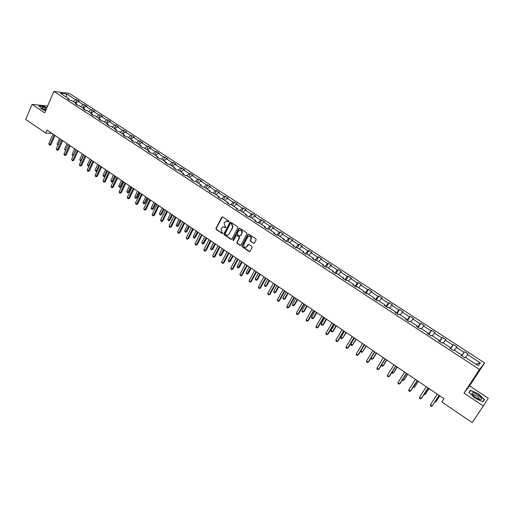<?xml version="1.0" encoding="UTF-8"?>
<svg xmlns="http://www.w3.org/2000/svg" width="514" height="514" viewBox="0 0 514 514"><rect width="100%" height="100%" fill="white"/><g stroke="black" fill="none" stroke-linecap="round" stroke-linejoin="round"><path stroke-width="0.77" d="M228.974 221.682L228.801 220.975L222.684 216.934L221.81 217.133L215.964 228.454L216.208 229.462L222.279 233.523L222.896 233.369L221.945 232.122L221.148 228.897L221.984 227.464L222.967 226.886L225.922 227.548L224.971 226.301L224.175 223.07L224.663 222.125L227.548 221.335L228.974 221.682M253.473 243.328L254.404 243.083L256.152 239.807L255.863 238.862L248.885 234.249L247.96 234.493L241.946 245.833L242.197 246.855L249.117 251.487L250.042 251.25L252.13 247.337L251.841 246.386L248.86 244.407L247.941 244.645L246.926 246.547C244.825 248.018 243.758 247.362 243.726 244.58L247.754 236.986C249.836 235.489 250.916 236.132 250.98 238.907L250.209 240.385L250.491 241.342L254.109 243.373M483.308 405.989L488.3 398.26L469.565 385.828L463.988 393.081L483.308 405.989L472.186 422.604L441.867 402.019L444.006 398.729L47.025 130.042L45.72 133.055L52.004 133.409M463.988 393.081L479.491 369.489L53.867 91.396L69.306 93.381L484.618 362.929L479.491 369.489M47.596 106.006L32.067 104.413L44.667 112.836L53.867 91.396M32.067 104.413L25.7 119.46L45.72 133.055M237.828 227.792L237.577 226.777L230.722 222.247L229.829 222.472L223.937 233.793L224.188 234.802L230.979 239.351L231.891 239.106L237.828 227.792M239.762 228.222L246.675 232.791L246.951 233.767L240.925 245.152L240.006 245.39L237.07 243.424L236.806 242.428L239.248 237.796L238.984 236.806L237.031 235.508L236.119 235.753L233.613 240.513L232.797 239.98L238.849 228.467L239.762 228.222M461.797 355.951L464.508 351.749L468.087 354.075L467.592 354.628L480.384 362.942L478.155 365.711L465.196 357.262L464.682 357.834L461.039 355.457L461.566 354.891L453.901 349.893L453.354 350.439L449.744 348.087L450.303 347.548L442.715 342.6L442.136 343.121L438.564 340.788L439.149 340.274L431.638 335.379L431.028 335.873L427.494 333.567L428.111 333.078L420.67 328.228L420.034 328.697L416.533 326.416L417.175 325.947L409.812 321.147L409.144 321.597L405.681 319.329L406.349 318.892L399.057 314.131L398.363 314.562L394.932 312.319L395.632 311.902L388.411 307.186L387.691 307.59L384.292 305.374L385.018 304.975L377.861 300.311L377.115 300.696L373.749 298.499L374.507 298.12L367.42 293.5L366.649 293.86L363.314 291.689L364.092 291.335L357.076 286.754L356.279 287.095L352.977 284.942L353.78 284.608L346.828 280.072L346.006 280.393L342.735 278.26L343.57 277.945L336.683 273.454L335.835 273.756L332.597 271.643L333.451 271.347L326.628 266.901L325.76 267.184L322.548 265.089L323.428 264.813L316.675 260.412L315.776 260.669L312.596 258.593L313.501 258.343L306.807 253.974L305.888 254.218L302.74 252.162L303.665 251.931L297.034 247.607L296.096 247.825L292.974 245.795L293.924 245.576L287.352 241.291L286.388 241.496L283.298 239.479L284.268 239.28L277.759 235.033L276.776 235.226L273.711 233.221L274.707 233.041L268.257 228.839L267.248 229.006L264.215 227.027L265.23 226.86L258.838 222.697L257.81 222.851L254.803 220.885L255.837 220.737L249.508 216.612L248.461 216.747L245.48 214.801L246.534 214.672L240.263 210.579L239.196 210.701L237.295 209.442L237.314 208.658L236.241 208.774L239.196 210.701M237.314 208.658L231.101 204.604L230.009 204.707L227.085 202.799L228.177 202.702L222.016 198.687L220.911 198.77L219.131 197.588L219.125 196.798L218.007 196.875L220.911 198.77M219.125 196.798L213.014 192.814L211.89 192.885L209.018 191.009L210.149 190.945L204.097 187L202.953 187.051L201.282 185.946M201.282 185.965L201.257 185.143L200.107 185.194L202.953 187.051M201.257 185.143L195.256 181.23L194.093 181.269L191.272 179.431L192.435 179.392L186.492 175.518L185.31 175.544L182.515 173.713L183.697 173.7L177.805 169.851L176.61 169.864L175.101 168.862M175.101 168.881L175.036 168.046L173.835 168.052L176.61 169.864M175.036 168.046L169.196 164.242L167.982 164.236L165.232 162.437L166.452 162.45L160.664 158.672L159.43 158.653L156.706 156.873L157.939 156.898L152.202 153.153L150.949 153.121L148.25 151.36L149.503 151.399L143.811 147.685L142.545 147.64L139.866 145.892L141.138 145.944L135.497 142.262L134.218 142.198L131.558 140.47L132.843 140.534L127.254 136.885L125.956 136.814L123.321 135.092L124.626 135.176L119.075 131.558L117.764 131.468L115.155 129.766L116.472 129.856L110.973 126.271L109.643 126.168L107.06 124.478L108.39 124.587L102.935 121.028L101.592 120.918L99.029 119.242L100.371 119.357L94.968 115.83L93.612 115.708L91.068 114.044L92.424 114.179L87.065 110.677L84.72 109.887L84.547 109.039L83.172 108.897L85.697 110.542M84.547 109.039L79.227 105.569L77.845 105.421L75.34 103.783L76.727 103.944L71.452 100.5L70.058 100.339L67.578 98.72L68.979 98.887L60.26 93.201L66.839 94.036L75.487 99.658L76.849 99.825L79.297 101.419L77.942 101.258L83.172 104.663L84.521 104.811L86.995 106.417L85.652 106.269L90.927 109.7L92.263 109.842L94.756 111.461L93.426 111.326L98.739 114.783L100.063 114.911L102.575 116.543L101.264 116.421L106.623 119.91L107.934 120.025L110.465 121.67L109.167 121.561L114.571 125.075L115.862 125.178L118.419 126.842L117.134 126.74L122.589 130.286L123.861 130.376L126.444 132.053L125.172 131.969L130.665 135.542L131.931 135.619L134.533 137.309L133.274 137.238L138.819 140.842L140.065 140.907L142.686 142.609L141.446 142.551L147.036 146.188L148.27 146.239L150.917 147.961L149.69 147.91L155.331 151.579L156.545 151.617L159.212 153.352L158.004 153.32L163.69 157.014L164.891 157.04L167.583 158.787L166.388 158.768L172.126 162.501L173.308 162.508L176.026 164.274L174.844 164.268L180.632 168.033L181.802 168.027L184.539 169.806L183.376 169.813L189.21 173.61L190.366 173.591L193.123 175.39L191.979 175.409L197.871 179.238L199.002 179.206L201.79 181.018L200.659 181.056L206.602 184.918L207.714 184.873L210.528 186.698L209.416 186.749L215.411 190.643L216.51 190.585L219.343 192.422L218.251 192.493L224.297 196.425L225.376 196.348L228.235 198.205L227.162 198.288L233.26 202.253L234.326 202.163L237.211 204.032L236.151 204.135L242.306 208.138L243.353 208.029L246.264 209.918L245.223 210.033L251.436 214.068L252.458 213.946L255.394 215.854L254.379 215.983L260.643 220.063L261.645 219.915L264.614 221.842L263.611 221.99L269.94 226.102L270.923 225.942L273.911 227.888L272.934 228.049L279.314 232.199L280.278 232.026L283.298 233.986L282.34 234.166L288.778 238.355L289.723 238.162L292.762 240.141L291.83 240.34L298.326 244.561L299.251 244.356L302.322 246.347L301.41 246.566L307.97 250.832L308.863 250.601L311.966 252.618L311.073 252.849L317.697 257.154L318.571 256.91L321.7 258.94L320.832 259.197L327.514 263.541L328.362 263.277L331.524 265.327L330.682 265.597L337.422 269.985L338.251 269.696L341.437 271.771L340.621 272.06L347.425 276.487L348.229 276.185L351.447 278.273L350.651 278.588L357.526 283.053L358.303 282.732L361.554 284.84L360.777 285.174L367.716 289.684L368.474 289.337L371.75 291.47L371.005 291.817L378.008 296.372L378.734 296.006L382.05 298.159L381.324 298.531L388.398 303.132L389.098 302.746L392.445 304.918L391.745 305.31L398.883 309.948L399.564 309.544L402.937 311.735L402.269 312.152L409.478 316.836L410.127 316.406L413.532 318.622L412.89 319.059L420.169 323.788L420.793 323.338L424.236 325.574L423.62 326.03L430.97 330.81L431.561 330.335L435.037 332.597L434.452 333.078L441.873 337.904L442.438 337.402L445.946 339.683L445.387 340.191L452.885 345.061L453.419 344.541L456.965 346.847L456.432 347.368L464.001 352.289L464.508 351.749M464.001 352.289L461.546 355.784L461.206 355.547M454.402 350.227L456.432 347.368M461.199 355.559L461.566 354.891M449.962 348.209L450.412 348.518M450.418 348.505L452.885 345.061M443.344 343.011L445.387 340.191M449.956 348.222L450.303 347.548M439.149 340.274L438.821 340.955L439.386 341.322M439.393 341.309L441.873 337.904M432.396 335.873L434.452 333.078M427.809 333.753L428.464 334.203M428.477 334.184L430.97 330.81M421.551 328.799L423.62 326.03M427.802 333.766L428.111 333.078M420.169 323.788L417.651 327.142L416.893 326.628M410.814 321.796L412.89 319.059M416.886 326.647L417.175 325.947M409.478 316.836L406.947 320.158L406.086 319.579L406.349 318.892M400.181 314.864L402.269 312.152M395.382 312.596L396.339 313.238M396.352 313.225L398.883 309.948M389.644 307.995L391.745 305.31M395.375 312.608L395.632 311.902M388.398 303.132L385.841 306.389L384.78 305.676M379.216 301.191L381.324 298.531M384.78 305.695L385.018 304.975M378.008 296.372L375.438 299.598L374.288 298.827M368.879 294.451L371.005 291.817M374.282 298.846L374.507 298.12M364.092 291.335L363.886 292.061L365.133 292.877M365.139 292.864L367.716 289.684M358.65 287.782L360.777 285.174M353.78 284.608L353.593 285.347L354.93 286.214M354.936 286.202L357.526 283.053M348.511 281.171L350.651 278.588M347.425 276.487L344.817 279.622L343.397 278.672L343.57 277.945M338.463 274.617L340.621 272.06M333.297 272.079L334.807 273.088M334.813 273.075L337.422 269.985M328.517 268.135L330.682 265.597M333.29 272.099L333.451 271.347M327.514 263.541L324.88 266.612L323.287 265.552M318.661 261.703L320.832 259.197M323.287 265.571L323.428 264.813M313.501 258.343L313.373 259.101L315.056 260.2M315.063 260.187L317.697 257.154M308.895 255.336L311.073 252.849M303.556 252.676L305.316 253.845M305.322 253.832L307.97 250.832M299.219 249.027L301.41 246.566M303.549 252.695L303.665 251.931M293.924 245.576L293.822 246.347L295.666 247.549M295.672 247.536L298.326 244.561M289.633 242.775L291.83 240.34M284.184 240.038L286.105 241.31M286.112 241.297L288.778 238.355M280.136 236.581L282.34 234.166M284.184 240.057L284.268 239.28M279.314 232.199L276.635 235.129L274.637 233.806M270.724 230.445L272.934 228.049M274.637 233.825L274.707 233.041M265.23 226.86L265.173 227.651L267.248 229.006M267.254 228.993L269.94 226.102M261.395 224.361L263.611 221.99M257.835 222.845L255.799 221.515M258.054 222.813L260.643 220.063M252.149 218.334L254.379 215.983M255.792 221.534L255.837 220.737M248.48 216.741L246.502 215.45L246.534 214.672M248.949 216.683L251.436 214.068M242.987 212.359L245.223 210.033M239.909 210.618L242.306 208.138M233.909 206.442L236.151 204.135M230.034 204.707L228.171 203.493M230.953 204.617L233.26 202.253M224.914 200.569L227.162 198.288M228.171 203.505L228.177 202.702M222.042 198.7L224.297 196.425M215.996 194.755L218.251 192.493M211.916 192.885L210.168 191.741L210.149 190.945M213.149 192.904L215.411 190.643M207.155 188.991L209.416 186.749M204.334 187.154L206.602 184.918M198.391 183.28L200.659 181.056M194.119 181.269L192.48 180.202M195.596 181.455L197.871 179.238M189.705 177.613L191.979 175.409M192.48 180.221L192.435 179.392M185.336 175.544L183.755 174.509M186.935 175.807L189.21 173.61M181.095 171.997L183.376 169.813M183.755 174.522L183.697 173.7M178.352 170.211L180.632 168.033M172.556 166.433L174.844 164.268M168.007 164.236L166.53 163.266M169.838 164.66L172.126 162.501M164.094 160.914L166.388 158.768M166.53 163.285L166.452 162.45M159.456 158.653L158.023 157.721L157.939 156.898M161.396 159.154L163.69 157.014M155.703 155.44L158.004 153.32M150.981 153.121L149.6 152.221M153.031 153.699L155.331 151.579M147.389 150.017L149.69 147.91M149.6 152.24L149.503 151.399M142.577 147.64L141.247 146.773L141.138 145.944M144.736 148.289L147.036 146.188M139.14 144.64L141.446 142.551M134.244 142.205L132.959 141.363M136.512 142.924L138.819 140.842M130.961 139.307L133.274 137.238M132.965 141.382L132.843 140.534M125.981 136.814L124.748 136.004L124.626 135.176M128.359 137.604L130.665 135.542M122.852 134.019L125.172 131.969M117.796 131.468L116.607 130.697M120.27 132.336L122.589 130.286M114.815 128.776L117.134 126.74M116.607 130.71L116.472 129.856M109.675 126.174L108.531 125.429M112.251 127.106L114.571 125.075M106.841 123.578L109.167 121.561M108.538 125.448L108.39 124.587M101.624 120.918L100.526 120.205L100.371 119.357M104.297 121.921L106.623 119.91M98.932 118.419L101.264 116.421M93.638 115.708L92.591 115.02M96.414 116.774L98.739 114.783M91.094 113.305L93.426 111.326M92.591 115.04L92.424 114.179M88.594 111.679L90.927 109.7M83.313 108.236L85.652 106.269M77.877 105.421L76.914 104.792M80.839 106.623L83.172 104.663M75.603 103.205L77.942 101.258M76.914 104.811L76.727 103.944M70.09 100.346L69.172 99.742L68.979 98.887M73.142 101.605L75.487 99.658M66.839 94.036L66.184 97.062M469.565 385.828L484.618 362.929M465.575 357.506L467.592 354.628M480.384 362.942L475.861 364.214M75.417 103.083L76.849 99.825M83.075 108.081L84.521 104.811M90.798 113.119L92.263 109.842M98.585 118.194L100.063 114.911M106.437 123.315L107.934 120.025M114.352 128.474L115.862 125.178M122.338 133.685L123.861 130.376M130.389 138.934L131.931 135.619M138.51 144.228L140.065 140.907M146.696 149.568L148.27 146.239M154.952 154.952L156.545 151.617M163.279 160.381L164.891 157.04M171.682 165.861L173.308 162.508M180.151 171.387L181.802 168.027M188.696 176.957L190.366 173.591M197.318 182.579L199.002 179.206M206.011 188.246L207.714 184.873M214.788 193.971L216.51 190.585M223.635 199.74L225.376 196.348M232.559 205.561L234.326 202.163M241.567 211.434L243.353 208.029M250.659 217.358L252.458 213.946M259.827 223.339L261.645 219.915M269.079 229.372L270.923 225.942M278.415 235.457L280.278 232.026M287.834 241.606L289.723 238.162M297.343 247.806L299.251 244.356M306.935 254.057L308.863 250.601M316.585 260.437L318.571 256.91M326.229 267.029L328.362 263.277M335.944 273.718L338.251 269.696M345.851 280.291L348.229 276.185M355.894 286.851L358.303 282.732M366.032 293.462L368.474 289.337M376.274 300.144L378.734 296.006M386.605 306.884L389.098 302.746M397.039 313.694L399.564 309.544M407.57 320.569L410.127 316.406M418.21 327.508L420.793 323.338M428.946 334.511L431.561 330.335M439.791 341.592L442.438 337.402M450.739 348.736L453.419 344.541M46.825 107.818L43.78 106.372L39.032 105.89L41.255 108.73L45.56 110.767M470.528 390.222L468.877 392.426L475.109 398.26L482.987 401.832L484.516 399.519L478.283 393.743L470.528 390.222L469.006 392.542M228.801 221.875L226.359 220.994M223.301 226.835L225.768 227.715M222.44 216.837L216.298 228.409L216.542 229.411L222.748 233.529M230.465 222.144L224.265 233.735L224.515 234.744L231.596 239.395M230.902 223.551L230.272 223.712L225.1 233.639L226.109 234.904C227.278 235.528 228.235 235.277 228.987 234.153L232.54 227.349L231.737 224.104L230.767 223.487M227.702 235.194L228.993 234.133M231.229 223.506L232.065 224.059L232.868 227.304L228.987 234.153M236.742 235.399L239.306 236.748L239.569 237.738L237.127 242.37L237.391 243.36L240.642 245.435M239.479 228.12L233.125 239.916L233.459 240.693M241.753 233.048L241.786 232.977C241.811 230.156 240.758 229.495 238.624 230.979L237.237 233.626L237.494 234.628L239.447 235.926L240.366 235.682L242.107 232.926C242.505 231.03 241.818 230.066 240.038 230.034M242.068 232.996L240.68 235.63M249.136 236.042C250.896 236.029 251.616 236.967 251.295 238.849L250.524 240.321L250.806 241.284L253.787 243.263M245.91 247.407L246.926 246.547M248.545 244.298L247.24 246.482M248.583 234.14L242.242 245.814L242.518 246.791L249.765 251.526M473.317 395.054L472.829 394.836M469.076 392.612L470.638 390.531L478.283 393.743M482.974 401.826L484.516 399.519M59.579 138.536L57.125 144.119L58.127 144.8M57.857 145.411L57.125 144.119M54.188 134.893L49.948 144.62L48.74 143.791L52.974 134.07M55.024 135.458L51.008 144.659L49.948 144.62L49.562 145.16L48.74 143.791M51.008 144.659L49.562 145.16M67.09 143.618L64.61 149.214L65.766 149.998M65.516 150.563L64.61 149.214M74.659 148.745L72.153 154.348L73.373 155.177L75.879 149.568M73.264 155.703L72.48 155.369L72.153 154.348M72.969 155.703L73.502 155.177M61.802 140.046L57.517 149.792L56.296 148.964L60.581 139.217M62.624 140.598L58.564 149.825L57.517 149.792L57.125 150.326L56.296 148.964M58.564 149.825L57.125 150.326M69.48 145.237L65.143 155.01L63.916 154.168L68.246 144.402M70.29 145.79L66.184 155.029L65.143 155.01L64.745 155.543L63.916 154.168M66.184 155.029L64.745 155.543M46.568 108.409L44.654 107.664C42.707 107.079 41.762 107.092 41.82 107.715C42.206 108.493 43.504 109.386 45.72 110.388M46.131 109.431L42.823 108.782M39.205 106.115L43.793 106.578L46.755 107.979M473.009 392.741L471.813 393.204C472.539 395.33 474.981 397.335 479.132 399.224L480.275 399.513C484.484 400.2 476.87 393.133 473.009 392.741M479.093 399.211C479.273 397.63 477.455 396.088 473.632 394.579L472.816 395.048M478.149 393.942L484.182 399.545L482.742 401.723M82.291 153.911L79.76 159.526L80.987 160.362L83.519 154.74M81.109 160.818L80.088 160.548L79.76 159.526M80.576 160.882L81.315 160.362M77.222 150.48L72.84 160.272L71.6 159.424L75.976 149.638M78.019 151.02L73.868 160.278L72.84 160.272L72.429 160.798L71.6 159.424M73.868 160.278L72.429 160.798M89.989 159.122L87.431 164.75L88.665 165.592L91.229 159.957M89.057 165.893L87.753 165.771L87.431 164.75M88.241 166.106L89.198 165.592M85.028 155.761L80.595 165.572L79.349 164.718L83.769 154.913M85.812 156.295L81.617 165.572L80.595 165.572L80.178 166.099L79.349 164.718M81.617 165.572L80.178 166.099M97.744 164.371L95.161 170.012L96.407 170.86L98.996 165.219M97.075 171.014L95.977 171.374L95.161 170.012M95.977 171.374L97.146 170.854M92.899 161.088L88.421 170.924L87.162 170.063L91.633 160.233M93.67 161.614L89.43 170.911L88.421 170.924L87.99 171.445L87.162 170.063M89.43 170.911L87.99 171.445M105.569 169.665L102.961 175.319L104.213 176.173L106.828 170.519M105.164 176.167L103.77 176.681L102.961 175.319M103.77 176.681L105.171 176.154M100.834 166.459L96.304 176.315L95.039 175.447L99.562 165.598M101.599 166.973L97.307 176.296L96.304 176.315L95.867 176.835L95.039 175.447M97.307 176.296L95.867 176.835M113.459 175.004L110.818 180.671L112.084 181.532L113.048 181.506L115.451 176.353M113.048 181.506L111.634 182.04L114.731 175.865M111.634 182.04L110.818 180.671M108.84 171.882L104.265 181.75L102.98 180.877L107.554 171.008M109.585 172.383L105.254 181.725L104.265 181.75L103.809 182.271L102.98 180.877M105.254 181.725L103.809 182.271M121.413 180.388L118.747 186.068L120.019 186.935L120.97 186.897L123.405 181.738M120.97 186.897L119.563 187.437L122.692 181.256M119.563 187.437L118.747 186.068M116.909 177.343L112.283 187.237L110.992 186.357L115.611 176.463M117.648 177.838L113.266 187.199L111.821 187.751L110.992 186.357M113.266 187.199L111.821 187.751M129.432 185.817L126.74 191.504L128.025 192.384L128.963 192.332L131.423 187.167M128.963 192.332L127.549 192.885L130.723 186.691M127.549 192.885L126.74 191.504M125.056 182.856L120.372 192.769L119.075 191.876L123.745 181.969M125.776 183.337L121.343 192.718L119.903 193.277L119.075 191.876M121.343 192.718L119.903 193.277M137.521 191.292L134.797 196.99L136.094 197.877L137.026 197.819L139.506 192.634M137.026 197.819L135.612 198.372L138.825 192.178M135.612 198.372L134.797 196.99M133.267 188.413L128.532 198.346L127.221 197.447L131.944 187.52M133.968 188.889L129.489 198.288L128.05 198.847L127.221 197.447M129.489 198.288L128.05 198.847M145.68 196.817L142.924 202.522L144.235 203.416L145.154 203.351L147.666 198.153M145.154 203.351L143.74 203.91L146.991 197.704M143.74 203.91L142.924 202.522M141.549 194.016L136.763 203.974L135.439 203.069L140.213 193.116M142.237 194.485L137.707 203.904L136.268 204.476L135.439 203.069M137.707 203.904L136.268 204.476M153.904 202.381L151.122 208.106L152.44 209.005L153.345 208.922L155.883 203.724M153.345 208.922L151.938 209.494L155.234 203.281M151.938 209.494L151.122 208.106M149.902 199.67L145.064 209.648L143.727 208.735L148.559 198.757M150.576 200.126L145.995 209.564L144.556 210.142L143.727 208.735M145.995 209.564L144.556 210.142M162.206 207.997L159.385 213.734L160.721 214.64L161.614 214.55L164.178 209.333M161.614 214.55L160.201 215.122L163.542 208.902M160.201 215.122L159.385 213.734M158.325 205.375L153.435 215.372L152.086 214.454L156.969 204.456M158.987 205.818L154.361 215.276L152.921 215.861L152.086 214.454M154.361 215.276L152.921 215.861M170.571 213.663L167.725 219.407L169.067 220.32L169.948 220.223L172.543 215M169.948 220.223L168.541 220.802L171.92 214.576M168.541 220.802L167.725 219.407M166.825 211.125L161.878 221.142L160.522 220.217L165.457 210.2M167.474 211.562L162.79 221.039L161.351 221.63L160.522 220.217M162.79 221.039L161.351 221.63M179.013 219.375L176.135 225.132L177.484 226.051L178.358 225.942L180.979 220.705M178.358 225.942L176.951 226.533L180.369 220.294M176.951 226.533L176.135 225.132M175.396 216.927L170.397 226.97L169.029 226.031L174.021 215.996M176.032 217.358L171.297 226.854L169.858 227.451L169.029 226.031M171.297 226.854L169.858 227.451M187.526 225.138L184.616 230.908L185.978 231.833L186.839 231.711L189.493 226.468M186.839 231.711L185.432 232.309L188.895 226.064M185.432 232.309L184.616 230.908M184.051 222.78L178.994 232.842L177.606 231.898L182.656 221.842M184.661 223.198L179.874 232.713L178.442 233.324L177.606 231.898M179.874 232.713L178.442 233.324M196.11 230.947L193.168 236.729L194.549 237.667L195.391 237.532L198.07 232.277M195.391 237.532L193.984 238.136L197.492 231.885M193.984 238.136L193.168 236.729M192.776 228.685L187.661 238.772L186.267 237.815L191.369 227.741M193.373 229.096L188.529 238.631L187.096 239.241L186.267 237.815M188.529 238.631L187.096 239.241M204.771 236.813L201.796 242.602L203.184 243.546L204.019 243.398L206.731 238.136M204.019 243.398L202.612 244.015L206.165 237.757M202.612 244.015L201.796 242.602M201.578 234.647L196.406 244.748L194.999 243.79L200.158 233.69M202.156 235.039L197.267 244.6L195.828 245.217L194.999 243.79M197.267 244.6L195.828 245.217M213.509 242.724L210.502 248.525L211.903 249.483L212.725 249.322L215.462 244.047M212.725 249.322L211.318 249.939L214.916 243.675M211.318 249.939L210.502 248.525M210.457 240.655L205.227 250.781L203.807 249.81L209.031 239.691M211.023 241.04L206.075 250.614L204.643 251.243L203.807 249.81M206.075 250.614L204.643 251.243M222.324 248.686L219.279 254.507L220.699 255.471L221.502 255.297L224.271 250.01M221.502 255.297L220.095 255.921L223.744 249.65M220.095 255.921L219.279 254.507M219.42 246.72L214.126 256.865L212.7 255.888L217.975 245.75M219.966 247.093L214.961 256.692L213.528 257.328L212.7 255.888M214.961 256.692L213.528 257.328M242.21 232.675L242.03 233.003M231.216 254.706L228.139 260.534L229.565 261.504L230.362 261.324L233.163 256.023M230.362 261.324L228.955 261.954L232.649 255.676M228.955 261.954L228.139 260.534M228.46 252.843L223.108 263.007L221.662 262.018L227.008 251.86M228.993 253.203L223.931 262.815L222.498 263.464L221.662 262.018M223.931 262.815L222.498 263.464M251.417 238.464L251.108 239.036M240.186 260.778L237.076 266.618L238.515 267.601L239.293 267.402L242.126 262.095M239.293 267.402L237.892 268.045L241.631 261.754M237.892 268.045L237.076 266.618M237.584 259.017L232.174 269.201L230.715 268.205L236.112 258.022M238.098 259.364L232.977 269.002L231.544 269.651L230.715 268.205M232.977 269.002L231.544 269.651M249.239 266.907L246.09 272.754L247.542 273.744L248.307 273.538L251.173 268.218M248.307 273.538L246.906 274.187L250.697 267.89M246.906 274.187L246.09 272.754M246.791 265.25L241.317 275.453L239.845 274.45L245.306 264.247M247.285 265.584L242.107 275.234L240.674 275.896L239.845 274.45M242.107 275.234L240.674 275.896M258.369 273.088L255.188 278.948L256.653 279.944L257.405 279.725L260.302 274.392M257.405 279.725L256.004 280.381L256.653 279.944L259.84 274.084M256.004 280.381L255.188 278.948M256.081 271.533L250.543 281.762L249.059 280.747L254.584 270.525M256.557 271.861L251.314 281.531L249.888 282.199L249.059 280.747M251.314 281.531L249.888 282.199M267.582 279.32L264.363 285.199L265.841 286.202L266.58 285.964L269.509 280.625M266.58 285.964L265.179 286.632L265.841 286.202L269.066 280.329M265.179 286.632L264.363 285.199M265.455 277.881L259.853 288.129L258.356 287.101L263.945 276.86M265.911 278.19L260.611 287.885L259.184 288.56L258.356 287.101M260.611 287.885L259.184 288.56M276.879 285.617L273.628 291.502L275.118 292.517L275.838 292.267L278.8 286.915M275.838 292.267L274.444 292.941L275.118 292.517L278.376 286.626M274.444 292.941L273.628 291.502M274.913 284.287L269.252 294.554L267.736 293.52L273.39 283.253M275.356 284.583L269.991 294.291L268.571 294.978L267.736 293.52M269.991 294.291L268.571 294.978M286.259 291.965L282.97 297.863L284.473 298.885L285.18 298.621L288.181 293.263M285.18 298.621L283.786 299.302L284.473 298.885L287.769 292.986M283.786 299.302L283.182 298.897L282.97 297.863M284.46 290.751L278.729 301.037L277.207 299.99L282.925 289.71M284.884 291.033L279.462 300.761L278.035 301.461L277.207 299.99M279.462 300.761L278.035 301.461M295.73 298.371L292.402 304.282L293.918 305.316L294.606 305.04L297.638 299.668M294.606 305.04L293.211 305.727L293.918 305.316L297.253 299.405M293.211 305.727L292.607 305.316L292.402 304.282M294.098 297.272L288.303 307.578L286.761 306.524L292.55 296.218M294.503 297.542L289.016 307.288L287.596 307.995L286.979 307.578L286.761 306.524M289.016 307.288L287.596 307.995M305.284 304.841L301.917 310.758L303.446 311.799L304.121 311.51L307.186 306.126M304.121 311.51L302.727 312.21L303.446 311.799L306.819 305.881M302.727 312.21L302.116 311.792L301.917 310.758M303.825 303.858L297.959 314.183L296.411 313.122L302.264 302.797M304.211 304.115L298.66 313.881L297.24 314.594L296.617 314.17L296.411 313.122M298.66 313.881L297.24 314.594M314.921 311.362L311.516 317.292L313.065 318.346L313.72 318.044L316.823 312.647M313.72 318.044L312.332 318.751L313.065 318.346L316.476 312.416M312.332 318.751L311.715 318.327L311.516 317.292M313.649 310.501L307.713 320.845L306.145 319.772L312.069 309.428M314.009 310.745L308.394 320.53L306.974 321.25L306.344 320.826L306.145 319.772M308.394 320.53L306.974 321.25M324.655 317.948L321.205 323.891L322.766 324.957L323.409 324.636L326.551 319.233M323.409 324.636L322.021 325.349L322.766 324.957L326.223 319.008M322.021 325.349L321.398 324.925L321.205 323.891M323.557 317.209L317.556 327.572L315.969 326.493L321.963 316.129M323.897 317.44L318.217 327.245L316.797 327.977L316.168 327.54L315.969 326.493M318.217 327.245L316.797 327.977M334.473 324.597L330.99 330.553L332.564 331.626L333.188 331.286L336.362 325.876M330.99 330.553L331.17 331.588L331.8 332.012L332.564 331.626L336.06 325.67M333.56 323.981L327.489 334.37L325.889 333.271L331.954 322.888M333.882 324.193L328.131 334.016L326.718 334.762L326.082 334.325L325.889 333.271M344.386 331.305L340.859 337.274L342.452 338.353L346.269 332.577M340.859 337.274L341.039 338.302L341.675 338.739L342.452 338.353L345.986 332.385M343.66 330.817L337.512 341.225L335.899 340.12L342.035 329.718M343.956 331.016L338.141 340.859L336.728 341.611L336.085 341.167L335.899 340.12M354.39 338.077L350.824 344.052L352.431 345.145L356.266 339.349M350.824 344.052L350.998 345.087L351.64 345.524L352.431 345.145L356.003 339.169M353.857 337.717L347.637 348.145L346.006 347.027L352.219 336.606M354.133 337.904L348.248 347.766L346.834 348.524L346.185 348.081L346.006 347.027M364.49 344.913L360.879 350.901L362.505 352.006L366.36 346.179M360.879 350.901L361.046 351.936L361.695 352.373L362.505 352.006L366.122 346.012M364.15 344.682L357.86 355.129L356.215 354.005L362.498 343.564M364.4 344.855L358.444 354.731L357.037 355.502L356.382 355.052L356.215 354.005M371.121 357.873L372.669 358.926L373.222 358.528L376.55 353.073M371.057 357.969L371.192 358.843L371.847 359.292L372.669 358.926L376.332 352.925M374.545 351.717L368.172 362.184L366.514 361.046L372.875 350.587M374.77 351.872L368.744 361.772L367.343 362.55L366.681 362.1L366.514 361.046M381.549 364.966L382.936 365.91L383.47 365.499L386.83 360.038M381.356 365.281L382.095 366.27L382.936 365.91L386.637 359.903M385.037 358.823L378.593 369.309L376.916 368.159L383.354 357.68M385.243 358.958L379.146 368.879L377.745 369.669L377.07 369.206L376.916 368.159M392.073 372.136L393.3 372.965L393.814 372.534L397.213 367.06M391.745 372.663L392.439 373.318L393.3 372.965L397.046 366.945M395.639 365.994L389.111 376.499L387.421 375.342L393.93 364.837M395.812 366.116L389.644 376.049L388.243 376.852L387.569 376.389L387.421 375.342M402.706 379.371L403.76 380.09L404.255 379.64L407.698 374.16M402.289 380.032L402.886 380.437L403.76 380.09L407.551 374.057M406.336 373.235L399.731 383.759L398.022 382.589L404.614 372.072M406.49 373.337L400.245 383.296L398.845 384.106L398.164 383.637L398.022 382.589M413.436 386.676L414.323 387.28L414.798 386.811L418.28 381.317M413.018 387.338L414.323 387.28L418.158 381.234M417.143 380.546L410.455 391.09L408.733 389.914L415.402 379.371M417.272 380.636L410.949 390.608L409.555 391.43L408.868 390.961L408.733 389.914M424.281 394.058L424.988 394.54L425.438 394.052L428.965 388.552M423.857 394.72L424.988 394.54L428.869 388.488M428.053 387.935L421.287 398.498L419.546 397.303L426.299 386.746M428.156 388.006L421.756 397.997L420.368 398.825L419.668 398.35L419.546 397.303M435.223 401.511L435.756 401.871L436.187 401.363L439.753 395.857M434.799 402.173L435.756 401.871L439.682 395.806M439.072 395.394L432.223 405.976L430.462 404.769L437.298 394.193M439.149 395.446L432.223 405.976L431.285 406.298L430.584 405.816L430.462 404.769M227.875 221.29L227.548 221.335M225.633 227.657L225.305 227.702M224.843 227.13L224.515 227.175M222.607 233.472L222.279 233.523M216.542 229.411L216.208 229.462M216.298 228.409L215.964 228.454M222.119 217.139L221.785 217.184M228.672 221.817L228.344 221.855M231.306 239.286L230.979 239.351M224.515 234.744L224.188 234.802M224.265 233.735L223.937 233.793M230.143 222.453L229.816 222.498M232.868 227.304L232.54 227.349M232.065 224.059L231.737 224.104M240.327 245.326L240.006 245.39M237.391 243.36L237.07 243.424M237.14 242.345L236.819 242.409M239.556 237.764L239.235 237.821M239.306 236.748L238.984 236.806M237.352 235.451L237.031 235.508M239.171 228.415L238.849 228.467M242.518 246.791L242.197 246.855M242.267 245.776L241.946 245.833M222.144 217.088L221.81 217.133M230.156 222.427L229.829 222.472M237.127 242.37L236.806 242.428M239.569 237.738L239.248 237.796M242.107 232.926L241.786 232.977M42.495 108.531L41.82 107.715M472.816 394.9L471.813 393.204M472.893 395.131L473.265 394.566"/></g></svg>
